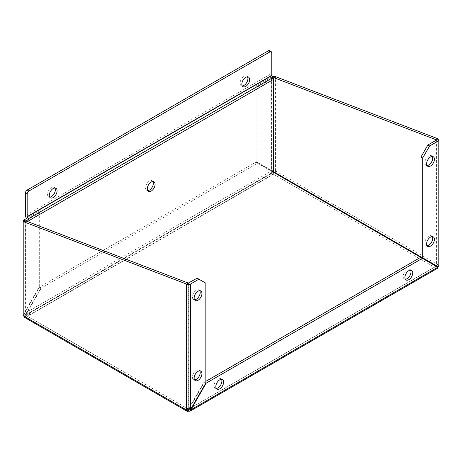 <?xml version="1.0" encoding="UTF-8"?>
<svg xmlns="http://www.w3.org/2000/svg" width="462" height="462" viewBox="0 0 462 462"><rect width="100%" height="100%" fill="white"/><g stroke="black" fill="none" stroke-linecap="round" stroke-linejoin="round"><path stroke-width="0.35" stroke-dasharray="2.31 1.73" d="M410.568 270.149A5.521 3.188 120 0 0 409.84 269.404A5.521 3.188 120 0 0 404.319 272.592A5.521 3.188 120 0 0 404.319 278.967A5.521 3.188 120 0 0 405.33 279.227M221.477 379.319A5.521 3.188 120 0 0 220.749 378.574A5.521 3.188 120 0 0 215.228 381.762A5.521 3.188 120 0 0 215.228 388.138A5.521 3.188 120 0 0 216.239 388.398M432.253 236.596A5.521 3.188 120 0 0 431.525 235.851A5.521 3.188 120 0 0 426.004 239.039A5.521 3.188 120 0 0 426.004 245.414A5.521 3.188 120 0 0 427.015 245.674M432.253 156.468A5.521 3.188 120 0 0 431.525 155.723A5.521 3.188 120 0 0 426.004 158.911A5.521 3.188 120 0 0 426.004 165.286A5.521 3.188 120 0 0 427.015 165.546M199.792 370.807A5.521 3.188 120 0 0 199.064 370.062A5.521 3.188 120 0 0 193.543 373.25A5.521 3.188 120 0 0 193.543 379.625A5.521 3.188 120 0 0 194.554 379.885M199.792 290.679A5.521 3.188 120 0 0 199.064 289.934A5.521 3.188 120 0 0 193.543 293.122A5.521 3.188 120 0 0 193.543 299.497A5.521 3.188 120 0 0 194.554 299.757M23.1 314.824L39.305 286.85L39.305 211.082L26.536 218.457M23.909 316.129L25.641 315.124L25.641 314.524L41.037 287.855L41.037 212.087L39.305 211.082M273.487 172.28L25.86 315.251L25.78 220.9M27.16 220.097L41.037 212.087M188.282 283.073L188.282 409.026L25.641 315.124L25.641 314.524L23.909 313.519L23.909 219.976M41.037 287.855L39.305 286.85M273.204 78.049L257.888 86.891L257.888 162.659L256.156 161.654L271.552 170.542L275.456 170.9A2.76 1.594 120 0 1 273.504 174.278L271.246 171.073L255.85 162.185L39.611 287.029L24.215 313.698L25.86 317.255L273.504 174.278L273.504 172.274L257.582 163.19L41.349 288.028L39.611 287.029M24.48 317.388A2.76 1.594 120 0 0 25.86 317.255L25.947 314.697L41.349 288.028M25.947 314.697L24.215 313.698L271.246 171.073L272.978 172.078L25.947 314.697M257.582 163.19L255.85 162.185M272.395 76.576L256.156 85.886L256.156 161.654M438.091 138.848L438.091 264.795L275.456 170.9L273.718 171.899L257.888 162.659M273.285 78.269L273.285 171.546L271.552 170.542L271.552 76.998L273.146 77.916M257.888 86.891L256.156 85.886M438.9 265.748L438.091 264.795L436.359 265.8L420.963 256.803M205.844 283.2L197.17 278.188M204.112 282.195L204.112 381.999L205.844 383.004L204.418 382.178L205.844 381.352M186.544 410.025L188.715 408.668L204.112 381.999M437.364 268.399L436.14 268.174L188.496 411.151L25.86 317.255M188.496 410.314L188.496 409.147L189.022 408.847L204.418 382.178M437.358 266.978A2.76 1.594 -60 0 1 436.14 268.174L436.14 266.176L420.651 257.334M436.14 266.176L437.785 267.227M188.282 409.026L189.022 408.847L190.448 409.673L188.715 408.668L188.715 283.073M438.091 264.795A2.76 1.594 -60 0 1 437.664 266.447M152.951 181.508A5.521 3.188 120 0 0 152.223 180.763A5.521 3.188 120 0 0 147.973 182.242A5.521 3.188 120 0 0 145.559 187.797A5.521 3.188 120 0 0 146.702 190.327A5.521 3.188 120 0 0 147.713 190.587M247.499 76.842A5.521 3.188 120 0 0 246.772 76.103A5.521 3.188 120 0 0 242.521 77.581A5.521 3.188 120 0 0 240.107 83.137A5.521 3.188 120 0 0 241.251 85.661A5.521 3.188 120 0 0 242.261 85.92M54.938 188.017A5.521 3.188 120 0 0 54.21 187.277A5.521 3.188 120 0 0 49.954 188.756A5.521 3.188 120 0 0 47.546 194.311A5.521 3.188 120 0 0 48.689 196.835A5.521 3.188 120 0 0 49.7 197.095M28.898 222.089L28.898 313.248L27.16 312.248L27.16 221.425M270.033 174.03L28.898 313.248L30.631 314.252L271.766 175.029L270.033 174.03A2.454 1.415 120 0 0 271.766 171.027L271.766 78.425L270.605 76.311A2.76 1.594 -120 0 1 270.033 74.388L270.033 51.836A2.454 1.415 120 0 0 269.525 50.71M30.631 314.252A2.454 1.415 -60 0 1 29.406 314.374A2.454 1.415 -60 0 1 28.898 313.248A2.454 1.415 120 0 1 27.668 313.369A2.454 1.415 120 0 1 27.16 312.248M25.641 220.975L25.641 314.524M275.456 170.9L275.456 76.617M25.86 315.251L188.496 409.147L436.053 266.228L189.022 408.847M273.504 174.278L436.14 268.174M270.033 74.388L25.427 215.61M271.772 52.835L270.033 51.836M271.766 171.027L273.504 172.026M271.766 78.425L27.16 219.646M271.702 78.211L27.096 219.433M270.605 76.311L25.999 217.533M404.319 278.967L406.058 279.966M409.84 269.404L411.578 270.409M215.228 388.138L216.961 389.137M220.749 378.574L222.482 379.579M426.004 245.414L427.743 246.413M431.525 235.851L433.264 236.856M426.004 165.286L427.743 166.285M431.525 155.723L433.264 156.728M193.543 379.625L195.282 380.624M199.064 370.062L200.797 371.067M193.543 299.497L195.282 300.496M199.064 289.934L200.797 290.939M25.554 220.911L25.554 314.824M436.14 266.279L188.802 409.072M436.446 139.974L436.446 265.748M188.346 409.165L25.705 315.263M146.702 190.327L148.441 191.326M152.223 180.763L153.962 181.768M241.251 85.661L242.989 86.665M246.772 76.103L248.51 77.102M48.689 196.835L50.427 197.84M54.21 187.277L55.942 188.277M29.406 314.374L27.668 313.369"/><path stroke-width="0.69" d="M412.722 272.932A5.521 3.188 -60 0 1 410.308 278.488A5.521 3.188 -60 0 1 406.058 279.966A5.521 3.188 -60 0 1 406.058 273.591A5.521 3.188 -60 0 1 411.578 270.409A5.521 3.188 -60 0 1 412.722 272.932M405.33 279.227A5.521 3.188 120 0 0 410.984 271.933A5.521 3.188 120 0 0 410.568 270.149M223.625 382.103A5.521 3.188 -60 0 1 221.217 387.658A5.521 3.188 -60 0 1 216.961 389.137A5.521 3.188 -60 0 1 216.961 382.767A5.521 3.188 -60 0 1 222.482 379.579A5.521 3.188 -60 0 1 223.625 382.103M216.239 388.398A5.521 3.188 120 0 0 221.893 381.104A5.521 3.188 120 0 0 221.477 379.319M434.407 239.38A5.521 3.188 -60 0 1 431.993 244.935A5.521 3.188 -60 0 1 427.743 246.413A5.521 3.188 -60 0 1 427.743 240.038A5.521 3.188 -60 0 1 433.264 236.856A5.521 3.188 -60 0 1 434.407 239.38M427.015 245.674A5.521 3.188 120 0 0 432.669 238.38A5.521 3.188 120 0 0 432.253 236.596M434.407 159.251A5.521 3.188 -60 0 1 431.993 164.807A5.521 3.188 -60 0 1 427.743 166.285A5.521 3.188 -60 0 1 427.743 159.916A5.521 3.188 -60 0 1 433.264 156.728A5.521 3.188 -60 0 1 434.407 159.251M427.015 165.546A5.521 3.188 120 0 0 432.669 158.252A5.521 3.188 120 0 0 432.253 156.468M201.94 373.591A5.521 3.188 -60 0 1 199.532 379.146A5.521 3.188 -60 0 1 195.282 380.624A5.521 3.188 -60 0 1 195.282 374.249A5.521 3.188 -60 0 1 200.797 371.067A5.521 3.188 -60 0 1 201.94 373.591M194.554 379.885A5.521 3.188 120 0 0 200.208 372.591A5.521 3.188 120 0 0 199.792 370.807M201.94 293.462A5.521 3.188 -60 0 1 199.532 299.018A5.521 3.188 -60 0 1 195.282 300.496A5.521 3.188 -60 0 1 195.282 294.127A5.521 3.188 -60 0 1 200.797 290.939A5.521 3.188 -60 0 1 201.94 293.462M194.554 299.757A5.521 3.188 120 0 0 200.208 292.463A5.521 3.188 120 0 0 199.792 290.679M205.844 383.004L190.448 409.673L186.544 410.025L23.909 316.129L23.1 314.824L23.1 220.911L23.909 221.847L23.909 316.129A2.76 1.594 120 0 0 24.48 317.388L187.116 411.29A2.76 1.594 -60 0 1 186.544 410.025L186.544 284.072L23.909 221.847L25.641 220.848L188.282 283.073L186.544 284.072A2.76 1.594 0 0 0 190.448 284.072L198.908 279.192L205.844 283.2L205.844 383.004L206.15 383.183L422.389 258.339L437.785 267.227L437.364 268.399L190.032 411.197L206.15 383.183M26.536 218.457L23.909 219.976L23.1 220.911M25.78 220.9L27.16 220.097M25.531 220.911L23.909 219.976M272.395 76.576L275.456 76.617L273.718 77.622L273.718 171.899L273.504 172.274L272.978 172.078M275.456 76.617L438.091 138.848L436.359 139.847L273.718 77.622L273.204 78.049M273.487 172.28L436.053 266.228L436.359 265.8L273.285 171.546M273.285 78.269L273.146 77.916M190.032 411.197L188.496 411.151A2.76 1.594 -60 0 1 187.116 411.29M422.695 157.998L429.637 145.98L427.899 144.981L420.963 156.999L422.695 157.998L422.695 257.808L438.091 266.695L438.091 141.101A2.76 1.594 0 0 0 438.9 139.974A2.76 1.594 0 0 0 438.091 138.848M427.899 144.981L436.359 140.096M422.695 257.808L420.963 256.803L420.963 156.999M429.637 145.98L438.091 141.101M188.282 283.073L197.17 278.188L198.908 279.192M205.844 381.352L420.651 257.334L422.389 258.339M190.448 284.072L190.448 409.673L190.754 409.846L437.785 267.227M188.496 411.151L188.496 410.314M438.9 139.974L438.9 265.748L438.091 266.695L436.359 265.696M437.664 266.447A2.76 1.594 -60 0 1 437.358 266.978M147.297 188.802A5.521 3.188 -60 0 1 149.705 183.247A5.521 3.188 -60 0 1 153.962 181.768A5.521 3.188 -60 0 1 153.962 188.138A5.521 3.188 -60 0 1 148.441 191.326A5.521 3.188 -60 0 1 147.297 188.802M147.713 190.587A5.521 3.188 120 0 0 152.223 187.139A5.521 3.188 120 0 0 152.951 181.508M241.845 84.136A5.521 3.188 -60 0 1 244.254 78.58A5.521 3.188 -60 0 1 248.51 77.102A5.521 3.188 -60 0 1 248.51 83.478A5.521 3.188 -60 0 1 242.989 86.665A5.521 3.188 -60 0 1 241.845 84.136M242.261 85.92A5.521 3.188 120 0 0 246.772 82.473A5.521 3.188 120 0 0 247.499 76.842M49.284 195.31A5.521 3.188 -60 0 1 51.692 189.755A5.521 3.188 -60 0 1 55.942 188.277A5.521 3.188 -60 0 1 55.942 194.652A5.521 3.188 -60 0 1 50.427 197.84A5.521 3.188 -60 0 1 49.284 195.31M49.7 197.095A5.521 3.188 120 0 0 54.21 193.647A5.521 3.188 120 0 0 54.938 188.017M28.898 222.089L28.898 220.651A2.76 1.594 60 0 0 28.326 218.728L27.166 216.609L27.166 194.057A2.454 1.415 -60 0 1 28.898 191.054L270.033 51.836A2.454 1.415 -60 0 1 271.263 51.715A2.454 1.415 -60 0 1 271.772 52.835L271.772 75.387L272.932 77.506A2.76 1.594 60 0 1 273.504 79.429L273.504 172.026A2.454 1.415 -60 0 1 271.766 175.029M271.263 51.715L269.525 50.71A2.454 1.415 120 0 0 268.301 50.832L27.166 190.055A2.454 1.415 120 0 0 25.427 193.058L25.427 215.61A2.76 1.594 -120 0 0 25.999 217.533L27.096 219.433L27.16 221.425M28.898 191.054L27.166 190.055M25.427 193.058L27.166 194.057M268.301 50.832L270.033 51.836M28.898 220.651L273.504 79.429M28.326 218.728L272.932 77.506M27.229 216.822L271.835 75.601M27.166 216.609L271.772 75.387"/></g></svg>
